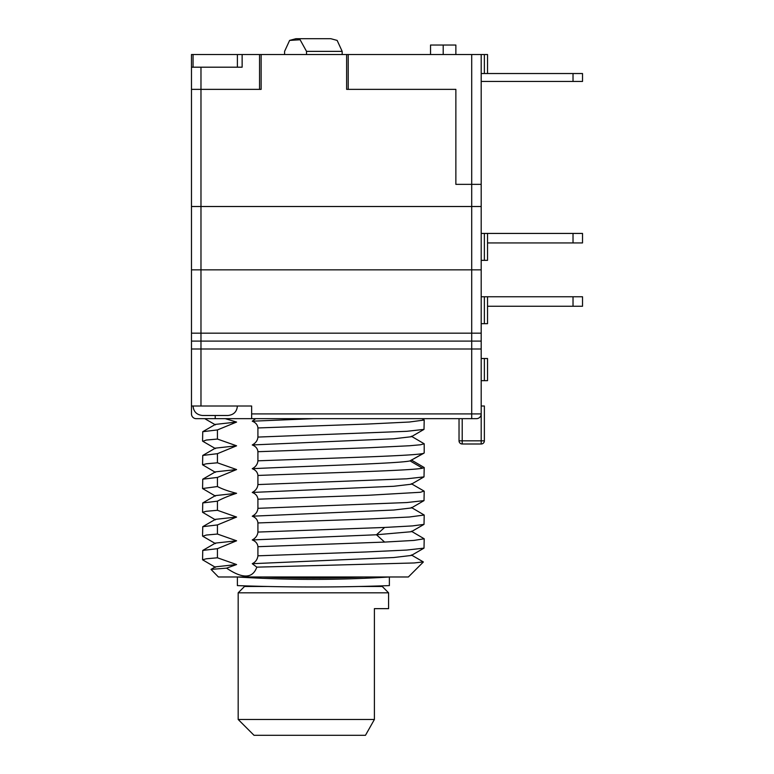 <?xml version="1.0" encoding="UTF-8"?>
<svg xmlns="http://www.w3.org/2000/svg" width="774" height="774" viewBox="0 0 774 774"><rect width="100%" height="100%" fill="white"/><g stroke="black" fill="none" stroke-linecap="round" stroke-linejoin="round"><path stroke-width="1.16" d="M200.979 406.002L191.478 406.002L191.478 413.916A4.75 4.75 0 0 0 196.228 418.666L251.637 418.666L251.637 406.002L200.979 406.002L200.979 349.006L191.478 349.006L200.979 349.006L200.979 341.092L191.478 341.092L200.979 341.092L200.979 333.168L191.478 333.168L200.979 333.168L200.979 269.845L191.478 269.845L200.979 269.845L200.979 206.513L191.478 206.513L200.979 206.513L200.979 89.358L261.138 89.358L261.138 54.528L348.213 54.528L348.213 89.358L346.626 89.358L455.867 89.358L348.213 89.358M481.196 81.444L582.522 81.444L582.522 73.53L484.369 73.53L484.369 54.528L481.196 54.528L481.196 184.357L471.705 184.357L481.196 184.357L481.196 206.513L471.705 206.513L481.196 206.513L481.196 269.845L471.705 269.845L481.196 269.845L481.196 333.168L471.705 333.168L481.196 333.168L481.196 341.092L471.705 341.092L481.196 341.092L481.196 349.006L471.705 349.006L481.196 349.006L481.196 413.916A4.75 4.75 0 0 1 476.445 418.666L251.637 418.666M255.623 418.666L252.256 421.201C255.73 422.575 257.616 424.829 257.916 427.954L368.753 423.997L409.349 422.024L424.2 420.04L424.007 429.386L406.785 431.312L257.916 437.078C257.616 440.454 255.73 443.076 252.256 444.953C255.73 446.327 257.616 448.572 257.916 451.706L257.916 460.83C257.616 464.207 255.73 466.828 252.256 468.696C306.204 466.093 400.806 463.491 410.046 460.878L424.2 452.906L424.2 443.783L411.323 436.226M411.333 459.979L424.2 467.535L422.517 468.193L410.046 460.878L424.017 453.129M215.365 448.146L236.583 445.805L217.436 439.052L206.348 440.048L202.817 441.296M252.256 444.953L393.782 438.781L411.323 436.729L424.007 429.386M215.375 424.394L236.583 422.062L225.311 418.666M252.256 421.201L313.383 418.666M411.323 531.216L424.2 538.781L413.926 540.416L384.62 542.081L376.474 534.766L411.323 531.719L424.017 524.375L424.2 515.029L411.323 507.463M252.256 468.696C255.73 470.07 257.616 472.324 257.916 475.449L257.916 484.572C257.616 487.949 255.73 490.571 252.256 492.448C255.73 493.822 257.616 496.076 257.916 499.201L257.916 508.325C257.616 511.701 255.73 514.323 252.256 516.2C255.73 517.564 257.616 519.818 257.916 522.943L257.916 532.067C257.597 535.444 255.71 538.065 252.256 539.942C255.71 541.316 257.597 543.561 257.916 546.696L384.62 542.081M257.916 546.696L257.916 555.819C257.442 559.457 255.555 562.088 252.256 563.695L393.792 557.522L411.323 555.461L424.007 548.127L406.795 550.053L365.899 551.968L257.916 555.819M424.2 538.781L424.007 548.127M252.256 539.942L376.474 534.766L384.62 527.452L412.503 525.904L424.017 524.375M257.916 522.943L368.763 518.986L409.349 517.013L424.2 515.029M384.62 527.452L257.916 532.067M257.916 499.201L368.763 495.244L420.427 492.274L424.007 491.055L411.323 483.721M424.2 491.287L424.017 500.623L406.805 502.549L257.916 508.325M257.916 475.449C320.523 473.03 412.561 470.611 422.517 468.193M424.2 467.535L424.007 476.881L406.795 478.806L257.916 484.572M257.916 451.706L368.763 447.749L409.349 445.766L420.427 444.779L424.2 443.783M422.517 453.574C412.561 455.992 320.523 458.411 257.916 460.83M257.916 427.954L257.916 437.078M215.443 567.332L202.556 559.776L206.368 558.78L217.436 557.793L217.436 548.669L236.583 540.794L217.436 534.05L206.348 535.037L202.749 536.247L215.443 543.59M202.556 559.776L202.749 550.43L217.436 548.669M202.556 441.035L202.749 431.689L217.436 429.928L217.436 439.052M202.556 464.787L202.749 455.441L217.436 453.68L217.436 462.804L206.348 463.79L202.556 464.787L215.443 472.343M202.556 488.529L202.749 479.183L217.436 477.423L217.436 486.546L202.556 488.529L215.443 496.095M202.556 512.282L202.749 502.936L217.436 501.175L217.436 510.298L206.348 511.285L202.556 512.282L215.443 519.838M202.556 536.024L202.749 526.678L217.436 524.927L217.436 534.05M202.759 550.43L215.443 543.087L236.583 540.794M236.583 564.546L226.579 568.155L211.012 569.393L215.443 566.839L236.583 564.546L217.436 557.793M411.323 554.958L423.281 561.885L414.235 562.959L256.804 567.149L252.256 563.695M211.012 569.393L218.394 576.978L408.372 576.978L423.33 562.021M226.579 568.155C242.639 578.952 252.711 578.623 256.804 567.149M217.436 524.927L236.583 517.051L217.436 510.298M217.436 501.175C222.535 498.398 228.92 495.776 236.583 493.299C228.843 491.403 222.467 489.149 217.436 486.546M217.436 477.423L236.583 469.557L217.436 462.804M217.436 453.68L236.583 445.805M217.436 429.928L236.583 422.062M202.749 526.678L215.443 519.344L236.583 517.051M252.256 516.2L393.802 510.027L411.323 507.967L424.007 500.623M202.749 502.936L215.443 495.592L236.583 493.299M252.256 492.448L393.792 486.275L411.323 484.224L424.007 476.881M202.759 479.183L215.443 471.84L236.583 469.557M462.204 443.995L462.204 440.832L459.03 440.832A3.164 3.164 0 0 0 462.204 443.995L481.196 443.995L481.196 413.916L471.705 413.916L471.705 349.006L200.979 349.006L471.705 349.006L471.705 341.092L200.979 341.092L471.705 341.092L471.705 333.168L200.979 333.168L471.705 333.168L471.705 269.845L200.979 269.845L471.705 269.845L471.705 206.513L200.979 206.513L471.705 206.513L471.705 184.357L455.867 184.357L455.867 89.358L455.867 184.357L471.705 184.357L471.705 54.528L481.196 54.528M484.369 380.663L484.369 358.507L487.533 358.507L487.533 380.663L481.196 380.663M484.369 358.507L481.196 358.507M481.196 443.995A3.164 3.164 0 0 0 484.369 440.832L484.369 406.002L481.196 406.002M459.03 440.832L459.03 418.666L459.03 440.832M191.478 406.002L191.478 89.358L200.979 89.358L191.478 89.358L191.478 67.193L242.136 67.193L242.136 54.528L193.065 54.528L193.065 67.193M484.369 323.677L484.369 296.761L487.533 296.761L487.533 323.677L481.196 323.677M484.369 296.761L481.196 296.761M487.533 306.262L582.522 306.262L582.522 296.761L487.533 296.761M484.369 260.345L484.369 233.429L487.533 233.429L487.533 260.345L481.196 260.345M484.369 233.429L481.196 233.429M487.533 242.93L582.522 242.93L582.522 233.429L487.533 233.429M346.626 89.358L346.626 54.528M261.138 54.528L259.551 54.528L259.551 89.358L200.979 89.358L200.979 67.193M259.551 89.358L261.138 89.358M443.202 54.528L443.202 45.037L455.867 45.037L455.867 54.528M484.369 54.528L487.533 54.528L487.533 73.53M471.705 54.528L348.213 54.528M259.551 54.528L242.136 54.528M191.478 67.193L191.478 54.528L193.065 54.528M430.538 54.528L430.538 45.037L443.202 45.037M484.369 73.53L481.196 73.53M241.111 585.734L237.386 585.599L237.386 576.978L255.478 577.985M313.383 586.982C272.777 587.031 236.341 585.56 237.386 585.599C236.341 585.56 272.777 587.031 313.383 586.982C353.989 587.031 390.425 585.56 389.37 585.599C390.425 585.56 353.989 587.031 313.383 586.982M313.383 579.387C272.767 579.455 236.341 576.911 237.386 576.978C236.322 576.901 272.777 579.455 313.383 579.387C353.999 579.455 390.454 576.901 389.37 576.978C390.425 576.911 354.008 579.455 313.383 579.387M364.535 578.294L365.405 578.255M365.599 578.246L366.276 578.217M366.45 578.207L383.585 577.336M385.558 577.22L389.37 576.978L389.37 585.599M265.888 577.114L262.725 576.978M313.383 578.052C284.909 578.081 259.919 576.853 262.86 576.988C264.195 577.046 287.686 578.081 313.383 578.052C341.847 578.081 366.847 576.853 363.906 576.988C362.571 577.046 339.08 578.081 313.383 578.052M364.041 576.978L360.877 576.978M365.473 735.3L254.017 735.3L238.179 719.472L374.403 719.472L365.473 735.3M267.572 586.479L244.516 586.479L238.179 592.816L388.587 592.816L388.587 608.645L374.403 608.645L374.403 719.472M374.403 608.645L378.505 608.645M359.194 586.479L382.25 586.479L388.587 592.816M342.176 54.528L342.176 51.365L337.145 40.412L330.798 38.7L295.968 38.7L330.798 38.7M342.176 51.365L306.523 51.365L300.109 39.764L289.621 40.403L284.59 51.365L284.59 54.528M306.523 51.365L306.523 54.528M215.22 415.493L227.895 415.493L202.556 415.493L215.22 415.493L215.22 418.666M471.705 418.666L471.705 413.916L251.637 413.916M484.369 440.832L462.204 440.832L462.204 418.666M573.021 306.262L573.021 296.761M573.021 242.93L573.021 233.429M573.021 81.444L573.021 73.53M202.759 441.257L215.443 448.601M204.742 418.666L215.443 424.849M215.453 448.098L202.759 455.441M215.443 424.355L202.749 431.699M422.014 418.666L424.007 419.818M238.179 592.816L238.179 719.472M289.621 40.403L295.968 38.7M237.386 54.528L237.386 67.193M237.386 406.002C236.883 411.72 233.709 414.883 227.895 415.493M193.065 406.002C193.568 411.72 196.741 414.883 202.556 415.493"/></g></svg>
